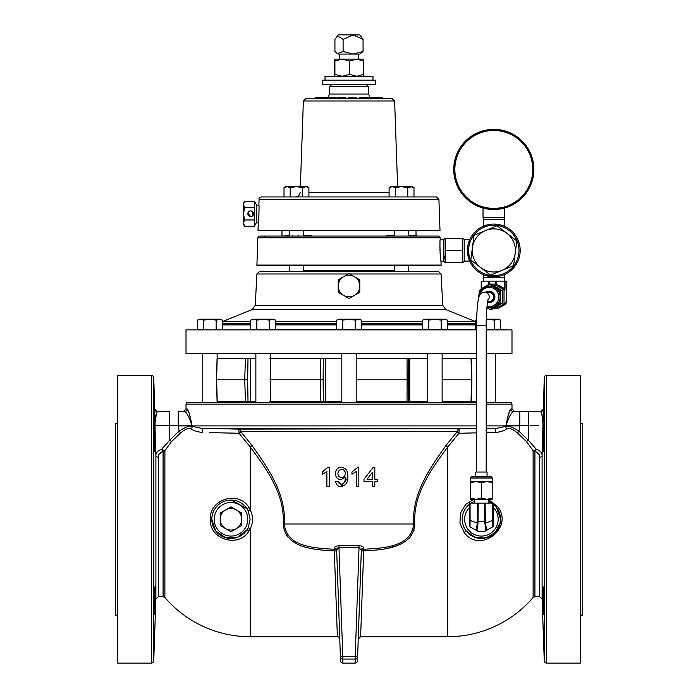 <?xml version="1.0" encoding="UTF-8"?>
<svg xmlns="http://www.w3.org/2000/svg" width="698" height="698" viewBox="0 0 698 698"><rect width="100%" height="100%" fill="white"/><g stroke="black" fill="none" stroke-linecap="round" stroke-linejoin="round"><path stroke-width="1.05" d="M251.83 216.38L250.704 216.607A2.871 2.871 0 0 0 253.575 213.736A2.871 2.871 0 0 0 250.704 210.875L252.301 211.354M252.72 211.695L252.72 215.778M154.354 614.729L154.433 613.97M154.528 612.608L154.572 611.771M154.991 600.638C154.302 619.196 154.066 619.196 154.284 600.638C154.982 582.088 155.218 582.088 154.991 600.638C154.302 619.196 154.066 619.196 154.284 600.638C154.982 582.088 155.218 582.088 154.991 600.638M154.991 437.925C155.218 456.483 154.973 456.483 154.284 437.925C154.066 419.376 154.302 419.376 154.991 437.925C155.218 456.483 154.973 456.483 154.284 437.925C154.066 419.376 154.302 419.376 154.991 437.925M543.088 435.09L543.009 437.925C543.698 419.376 543.934 419.376 543.716 437.925C543.027 456.483 542.782 456.483 543.009 437.925C543.698 419.376 543.934 419.376 543.716 437.925C543.027 456.483 542.782 456.483 543.009 437.925L542.904 442.305M542.887 443.431L542.861 445.664M542.861 445.708L542.852 449.835M542.861 450.105L542.887 451.213M543.088 603.438L543.131 604.695M543.184 606.309L543.245 607.845M543.306 609.249L543.646 614.746M543.716 600.638C543.934 619.196 543.698 619.196 543.009 600.638C542.782 582.088 543.018 582.088 543.716 600.638C543.934 619.196 543.698 619.196 543.009 600.638C542.782 582.088 543.018 582.088 543.716 600.638M349 275.274A10.775 10.775 0 0 0 343.608 276.713L349 273.607L354.392 276.713A10.775 10.775 0 0 0 349 275.274M256.69 205.264L256.69 222.217L254.404 226.187L254.404 201.294L256.69 205.264L258.879 205.264C259.333 204.75 258.705 222.749 258.286 222.217L256.69 222.217M243.541 202.961L244.501 201.294L243.541 204.409L243.541 202.961M325.032 80.122L325.032 76.291L372.968 76.291L372.968 80.122M349 84.301L375.367 84.301L375.367 80.122L322.633 80.122L322.633 84.301L349 84.301M337.343 53.563L338.225 54.078L353.092 54.078L343.111 51.495L337.343 53.563L334.927 51.486L334.927 39.385L338.225 34.9L359.775 34.9L363.065 39.367L363.065 51.495L353.092 54.078L359.775 54.078L363.065 51.495M337.343 35.781L343.111 39.367L353.092 34.9L363.065 39.367M297.095 236.064L298.692 235.776M408.731 230.497L408.731 236.064L417.945 236.064A1.797 1.797 0 0 1 416.968 235.776L408.731 235.776L416.968 235.776M440.141 237.791L257.859 237.791A1.797 1.797 0 0 1 259.656 236.064L438.344 236.064A1.797 1.797 0 0 1 440.141 237.791L440.211 239.789L443.893 239.667L444.591 238.454L462.425 238.454L462.425 262.422L463.446 262.422M440.211 239.789C439.513 239.161 440.307 261.767 440.962 261.113L440.368 256.402M440.202 254.561L440.063 252.528M439.967 250.442L439.923 249.029M439.906 247.476L439.915 246.534M439.949 244.457L440.01 242.921M443.893 239.667L443.893 261.218L440.962 261.113L441.092 265.074A1.797 1.797 0 0 1 441.014 265.685L256.986 265.685A1.797 1.797 0 0 1 256.908 265.074L441.092 265.074M257.859 237.791L256.908 265.074M281.652 236.064L289.269 235.776M476.638 325.739L476.612 325.739C476.629 315.976 477.066 308.001 477.912 301.833C478.776 296.964 479.509 294.512 480.111 294.495C480.425 293.483 481.873 292.715 484.456 292.183L488.809 292.183A4.79 4.764 90 0 1 493.573 296.982A4.79 4.764 90 0 1 488.809 301.772L487.632 301.772M483.417 274.672C483.47 275.248 486.934 275.954 493.809 276.809A26.367 26.367 0 0 1 467.451 250.442A26.367 26.367 0 0 1 493.809 224.075C500.1 224.756 503.537 225.454 504.113 226.169L504.357 217.383M486.602 225.079L483.505 226.169L483.269 219.233L504.357 219.233M483.505 226.169L488.103 224.704M533.891 169.448A40.074 40.074 0 0 0 493.809 129.366A40.074 40.074 0 0 0 453.735 169.448A40.074 40.074 0 0 0 493.809 209.522A40.074 40.074 0 0 0 533.891 169.448M533.351 169.448A39.542 39.542 0 0 0 493.809 129.907A39.542 39.542 0 0 0 454.276 169.448A39.542 39.542 0 0 0 493.809 208.981A39.542 39.542 0 0 0 533.351 169.448A39.542 39.542 0 0 1 493.809 208.981A39.542 39.542 0 0 1 454.276 169.448M468.96 259.246L469.667 261.026L468.96 259.237M467.468 251.481L467.451 250.512M467.529 248.34L468.114 244.527M468.122 244.518L469.667 239.859L464.187 239.667L464.187 261.218L463.489 262.422M469.326 240.662L469.667 239.859M468.96 241.639L468.533 242.939M467.634 247.336L467.468 249.387M467.451 250.442L468.751 258.635M493.809 225.262A25.18 25.18 0 0 0 468.637 250.442A25.18 25.18 0 0 0 493.809 275.623A25.18 25.18 0 0 0 518.989 250.442A25.18 25.18 0 0 0 493.809 225.262M485.555 230.523A21.559 21.559 0 0 0 473.898 258.696A21.559 21.559 0 0 0 502.071 270.353A21.559 21.559 0 0 0 513.728 242.18A21.559 21.559 0 0 0 485.555 230.523L474.047 235.287L470.801 259.979L490.572 275.143L513.58 265.598L516.825 240.897L497.055 225.742L485.546 230.514M504.2 274.672L504.357 277.211L483.269 277.211L483.269 281.111M500.64 290.761L500.536 296.982A10.775 10.714 -90 0 0 489.822 286.206L489.438 286.206C482.929 286.843 479.351 290.438 478.715 296.982L478.741 297.627A10.775 10.714 90 0 1 489.438 286.206A10.775 10.714 90 0 1 500.161 296.982A10.775 10.714 90 0 1 489.438 307.757L489.822 307.757A10.775 10.714 -90 0 0 500.536 296.982L500.64 303.202L502.307 303.202L502.307 290.761L491.593 284.54L489.926 284.54L500.64 290.761L502.307 290.761M487.509 302.47A5.636 5.61 -90 0 0 494.411 296.982A5.636 5.61 -90 0 0 485.86 292.183M488.809 302.618L489.315 302.618A5.636 5.61 -90 0 0 494.917 296.982A5.636 5.61 -90 0 0 489.315 291.345L488.809 291.345M469.667 261.026L464.187 261.218M444.591 256.21L445.664 262.422L445.664 238.454M443.893 261.218L444.591 262.422L462.425 262.422M464.187 239.667L463.489 238.454L462.425 238.454M492.186 481.62L492.186 482.588L486.794 481.62L481.402 482.588L476.019 481.62L470.627 482.588L470.627 481.62L492.186 481.62L492.186 478.017A1.187 1.187 0 0 0 490.991 476.83L487.047 476.83L487.047 472.04L475.766 472.04L475.766 476.83L471.822 476.83L490.991 476.83M470.627 481.62L470.627 478.017A1.187 1.187 0 0 1 471.822 476.83M488.443 503.101L488.443 499.262M474.37 503.101L474.37 499.262M382.111 236.064L315.732 236.064M440.002 230.497L257.998 230.497L440.002 230.497M395.321 187.622L395.321 196.941L349 196.941L436.512 196.941L413.984 196.941L413.984 187.622L410.878 186.663L390.767 186.663L389.1 187.622L392.206 186.663L395.321 187.622L401.542 186.663L407.763 187.622L412.317 186.663L413.984 187.622L412.317 186.663M392.224 98.671L394.623 100.983L303.377 100.983L305.776 98.671L392.224 98.671L382.513 98.671L382.513 97.476L378.517 97.476L378.517 98.671M378.517 97.476L364.051 97.476L364.051 98.671L362.759 98.671L362.759 97.476L359.217 97.476L359.217 98.671L356.128 98.671L356.128 97.476L353.965 97.476L353.965 98.671L352.717 98.671L352.717 97.476L351.775 97.476L351.775 98.671M351.775 97.476L348.546 97.476L348.546 98.671L345.824 98.671L345.824 97.476L345.082 97.476L345.082 98.671L337.335 98.671M337.151 97.476L337.151 98.671L335.991 98.671L335.991 97.476L327.493 97.476L327.493 98.671L326.743 98.671M401.542 271.705L408.731 271.705L408.731 265.685M476.612 401.35L471.351 401.35L471.883 379.782L471.351 358.205L476.612 358.205M427.752 358.205L408.443 358.205L408.487 379.782L408.443 358.205L356.189 358.205M476.612 329.884L186.008 329.884L476.612 329.447L475.617 329.447L475.617 320.129L476.682 319.597L475.67 320.094M394.353 270.484L303.647 270.484M351.347 271.705L351.347 270.51L351.338 271.705L355.334 271.705L355.334 270.51L353.729 270.51L353.773 271.705M355.369 271.705L355.369 270.51L363.754 270.51L363.754 271.705L365.22 271.705L365.516 270.51L365.516 271.705M375.917 270.51L375.917 271.705L376.937 271.705L376.937 270.51L383.769 270.51L383.769 271.705L384.764 271.705L384.764 270.51L383.769 270.51M384.764 270.51L386.683 270.51L386.683 271.705L394.353 271.705L394.353 265.685M486.201 353.415L511.992 353.415L511.992 329.884L486.201 329.884M186.008 329.884L186.008 353.415L476.612 353.415M348.354 273.982L256.899 273.982L259.29 271.705L438.71 271.705L441.101 273.982L349.646 273.982M216.947 368.465L216.485 379.782L216.947 391.098M117.683 615.165L115.31 615.165L115.31 423.407L117.683 423.407M580.317 615.165L582.69 615.165L582.69 423.407L580.317 423.407M462.477 516.223L462.233 519.286C462.285 523.718 463.647 527.653 466.299 531.099L475.294 537.46L486.052 537.888L495.397 532.391L500.335 522.357M488.443 499.611L497.36 506.286C514.932 527.749 479.482 554.404 464.065 532.312L459.938 523.16L460.514 513.074L465.627 504.48L473.916 499.262M191.784 424.463L189.394 413.966L187.195 409.028C188.678 410.694 190.301 416.287 192.072 425.806L192.151 426.373L201.242 428.284L238.864 429.122L239.039 433.275L209.522 432.594M476.612 432.856L458.961 433.275L447.68 447.043C433.118 467.032 412.972 492.858 414.778 523.98C413.094 548.427 382.373 549.911 363.684 550.914L363.597 549.274C381.562 548.148 411.567 547.642 413.617 524.076C411.794 492.631 431.486 466.116 445.943 445.568L457.269 431.521A2.399 1.937 90 0 1 459.136 429.122L458.961 433.275A2.399 1.614 41.8 0 1 457.269 431.521L240.731 431.521L252.057 445.568C266.54 466.168 286.197 492.596 284.383 524.076C286.468 547.677 316.421 548.131 334.403 549.274L334.316 550.914C315.566 549.893 284.941 548.445 283.222 523.98C285.02 492.823 264.908 467.084 250.32 447.043L239.039 433.275A2.399 1.614 -41.8 0 0 240.731 431.521A2.399 1.937 -90 0 0 238.864 429.122L476.612 428.712M157.216 411.419L154.747 409.107L153.734 377.784A2.399 2.399 0 0 0 151.335 375.472L117.683 375.472L117.683 663.1L151.335 663.1L151.335 375.472M155.349 419.533L157.146 411.419L169.396 411.419L169.832 440.063L171.507 441.625L180.599 432.917L171.507 441.625L164.894 450.611A2.399 2.103 0 0 1 163.079 451.344C159.825 452.705 158.228 454.668 158.28 457.225A2.399 1.92 0 0 1 155.89 455.375L154.991 425.352L155.89 455.375L155.89 598.997L153.734 660.788A2.399 2.399 0 0 1 151.335 663.1M546.665 375.472L546.665 663.1L580.317 663.1L580.317 375.472L546.665 375.472A2.399 2.399 0 0 0 544.265 377.784L542.11 455.375A2.399 1.92 0 0 1 539.72 457.225C539.755 454.651 538.158 452.688 534.921 451.344A2.399 2.103 0 0 1 533.106 450.611L526.493 441.625L517.401 432.917C512.62 429.034 509.104 427.63 506.853 428.694C504.741 430.579 501.059 431.835 495.807 432.437L487.431 432.62M546.665 663.1A2.399 2.399 0 0 1 544.265 660.788L544.265 377.784M476.612 404.151L186.008 404.151L186.628 402.537L476.612 402.537M486.201 402.537L511.372 402.537L511.992 404.151L486.201 404.151M155.89 455.375C155.863 452.705 157.792 450.672 161.674 449.276A2.399 0.846 -150.1 0 0 164.894 450.611L164.894 597.514A112.657 112.657 0 0 0 250.32 636.733L250.32 528.622L249.003 530.934C238.873 548.349 209.243 539.624 210.255 519.277C209.269 498.948 238.795 490.214 249.003 507.629L250.32 509.941C253.234 516.188 253.234 522.418 250.32 528.622L248.174 527.758L246.979 529.852A19.178 19.178 0 0 1 211.799 519.286L215.647 530.812L225.559 537.678L237.512 537.312L246.979 529.852A19.178 19.178 0 0 1 211.799 519.286A19.178 19.178 0 0 1 246.979 508.711L231.544 500.117M248.174 527.758L250.128 519.286L248.174 510.814L246.979 508.711L249.003 507.629M493.39 504.314A19.178 19.178 0 0 1 481.402 538.463A19.178 19.178 0 0 1 469.422 504.314M471.124 503.101A19.178 19.178 0 0 1 474.37 501.443M488.443 501.443A19.178 19.178 0 0 1 491.689 503.101M250.32 636.733L337.378 636.733A2.399 2.399 0 0 1 339.769 639.045M337.378 636.733L334.316 550.914A2.399 0.646 178 0 1 336.715 551.481A2.399 2.295 178 0 0 334.403 549.274M462.233 519.286A19.178 19.178 0 0 0 481.402 538.463A19.178 19.178 0 0 0 500.579 519.286L496.531 507.49A2.399 0.489 142.1 0 1 497.36 506.286M533.202 411.419L513.178 411.419C510.927 413.233 508.51 418.032 505.928 425.806C507.699 416.287 509.322 410.694 510.805 409.028L508.563 414.097L506.137 424.82M155.069 597.593L155.113 595.246M155.148 592.567L155.148 588.754M154.441 424.654L154.354 423.843M159.441 453.831L163.079 451.344A2.399 1.344 -111.7 0 1 161.674 449.276L169.832 440.063L179.116 431.172L178.226 425.806L154.991 425.352L154.747 409.107L154.939 422.412M486.201 428.502L496.758 428.284L505.849 426.373C508.493 425.536 512.838 427.141 518.884 431.172L517.401 432.917L526.493 441.625L528.168 440.063L528.604 425.806L519.774 425.806L518.884 431.172L528.168 440.063L536.326 449.276C540.182 450.655 542.11 452.688 542.11 455.375L542.11 598.997L544.265 660.788M200.422 432.298L201.87 432.428M219.504 432.812L228.578 433.022M230.846 433.074L236.343 433.205M445.943 445.568A2.399 1.274 -143.2 0 0 447.68 447.043L447.68 636.733A112.657 112.657 0 0 0 533.106 597.514L533.106 450.611A2.399 0.846 -29.9 0 0 536.326 449.276A2.399 1.344 -68.3 0 1 534.921 451.344L534.921 596.685L533.106 597.514M323.636 473.698L326.873 471.42L326.873 486.366L329.334 486.366L329.334 467.189L327.755 467.189L322.45 471.988L327.755 467.189M347.726 474.806L347.752 477.38M347.735 477.929L341.025 486.611C346.086 485.433 348.337 482.03 347.77 476.394C348.232 471.246 346.095 468.175 341.357 467.189C337.588 467.573 335.633 469.693 335.476 473.558C335.564 477.196 337.378 479.256 340.921 479.727L345.309 477.223M335.904 482.684L335.721 481.699C336.148 484.787 337.919 486.427 341.025 486.611M338.609 482.859L341.148 484.403L338.181 481.445L335.721 481.699M342.16 484.272L343.591 483.487M344.96 480.652L345.327 477.694C345.632 481.28 344.245 483.513 341.148 484.403M341.636 479.683L340.921 479.727M336.314 477.022L335.799 475.827M335.555 474.701L335.476 473.558M356.704 468.122L351.949 471.988L351.949 474.247L356.373 471.42L356.373 486.366L358.833 486.366L358.833 467.189L357.254 467.189M286.424 535.287L287.689 536.937M292.122 540.994L297.034 543.934M312.425 548.724L313.611 548.933M363.684 550.914L360.622 636.733L363.684 550.914A2.399 0.646 -178 0 0 361.285 551.481L358.231 639.045L361.285 551.481A2.399 2.295 -178 0 1 363.597 549.274M386.962 548.454L396.909 545.679M397.022 545.635L402.528 543.114M408.984 538.367L410.267 536.989M410.276 536.98L411.541 535.34M413.478 531.841L414.141 529.974M338.975 547.607L342.788 656.757L355.212 656.757L359.025 547.607L338.975 547.607L339.08 545.723C336.148 545.888 334.586 546.656 334.394 548.017A2.399 2.181 -2 0 1 336.663 550.111L338.975 547.607L337.884 547.817M339.08 545.723L358.92 545.723C361.843 545.888 363.414 546.647 363.606 548.017A2.399 2.181 -178 0 0 361.337 550.111L357.472 660.788A2.399 2.399 2 0 1 355.073 663.1L355.212 659.069A2.399 2.399 2 0 0 357.612 656.757L361.285 551.481M497.735 432.28L502.499 431.032M476.612 428.284L201.242 428.284A2.399 1.544 -88.8 0 1 202.629 429.837A2.399 1.544 -88.8 0 1 202.193 432.437C196.941 431.826 193.259 430.579 191.147 428.694C188.879 427.638 185.363 429.043 180.599 432.917L179.116 431.172C185.144 427.141 189.49 425.544 192.151 426.373A2.399 2.207 -52.9 0 1 191.147 428.694M537.05 452.444L539.414 455.393M542.11 455.375L543.096 420.318M543.105 419.995L543.253 409.107L540.784 411.419M543.533 425.091L543.472 426.016M543.376 427.717L543.332 428.72M543.314 429.026L543.28 429.959M543.227 431.12L543.131 433.92M543.009 586.259L542.904 586.948M542.878 587.629L542.861 588.536M542.843 590.473L542.843 591.668M542.87 593.658L542.878 594.452M542.887 595.15L542.939 597.968M163.079 451.344L163.079 596.685L158.28 596.685L158.28 457.199M158.568 455.445L158.926 454.616M357.612 656.757L355.212 656.757L355.212 659.069L342.788 659.069L342.788 656.757L340.388 656.757A2.399 2.399 -2 0 0 342.788 659.069L342.927 663.1A2.399 2.399 -2 0 1 340.528 660.788L336.663 550.111M169.396 411.419L164.798 411.419M178.226 411.419L184.822 411.419L178.226 411.419L178.226 425.806L192.072 425.806C189.49 418.032 187.073 413.233 184.822 411.419A2.399 2.382 90 0 0 187.195 409.028L186.008 409.028L183.609 411.419M511.992 404.151L511.992 409.028L510.805 409.028A2.399 2.382 -90 0 0 513.178 411.419L540.854 411.419L541.875 414.76M513.178 411.419L514.391 411.419L511.992 409.028M337.16 548.497L336.663 550.015M358.92 545.723L359.025 547.607L361.337 550.111M506.853 428.694A2.399 2.207 52.9 0 1 505.849 426.373L505.928 425.806L519.774 425.806L519.774 411.419M486.201 428.284L496.758 428.284A2.399 1.544 -91.2 0 0 495.371 429.837A2.399 1.544 -91.2 0 0 495.807 432.437M246.979 529.852L249.003 530.934M154.747 409.107A2.399 2.399 -90 0 0 157.146 411.419C156.134 413.033 155.418 417.674 154.991 425.352L155.183 425.361M156.16 425.396L158.132 425.457M158.341 425.457L159.633 425.501M162.704 425.597L166.953 425.728M538.367 425.501L530.009 425.763M530.026 425.763L535.331 425.597M543.009 425.352C542.582 417.674 541.866 413.033 540.854 411.419A2.399 2.399 90 0 0 543.253 409.107M528.604 425.806L528.604 411.419M541.936 415.048L542.651 419.533M542.695 419.908L542.922 422.299M506.774 423.276L507.463 421.461M189.751 419.559L191.226 423.276M322.45 471.988L322.45 474.247M345.309 473.506C345.266 475.94 344.053 477.275 341.671 477.519C339.307 477.353 338.068 476.08 337.937 473.689C337.989 471.15 339.254 469.719 341.732 469.405C344.097 469.667 345.283 471.037 345.309 473.506M345.161 472.127L344.341 470.531M372.357 486.366L374.817 486.366L374.817 481.699L377.269 481.699L377.269 479.238L374.817 479.238L374.817 467.433L373.09 467.433L363.998 479.238L363.998 481.699L372.357 481.699L372.357 486.366M372.357 479.238L367.035 479.238L372.357 472.328L372.357 479.238M416.113 271.705L417.221 271.705M375.131 270.51L375.576 271.705L372.671 271.705L372.671 270.51L365.516 270.51M338.888 271.705L341.994 271.705L338.888 271.705L338.888 270.51L319.51 270.51L319.51 271.705L315.138 271.705L315.138 270.51L312.224 270.51M312.983 270.51L312.983 271.705L312.224 271.705M311.142 271.705L303.647 271.705L311.142 271.705L311.142 270.51M363.754 271.705L360.028 271.705L360.028 270.51M289.269 271.705L289.269 265.685L289.269 271.705L296.458 271.705M486.201 329.447L511.992 329.884M203.72 320.129L209.941 319.169L200.614 319.169L203.72 320.129L203.72 329.447L197.499 329.447L197.499 320.129L200.614 319.169L197.499 320.129L199.166 319.169M351.338 270.51L341.994 270.51L341.994 271.705L341.994 270.51M319.51 270.51L315.138 270.51M375.576 270.51L372.671 270.51M349.593 270.51L349.593 271.705M342.029 270.51L342.029 271.705M345.955 270.51L345.955 271.705M311.587 270.51L311.587 271.705M325.844 270.51L325.844 271.705M330.337 270.51L330.337 271.705M338.591 270.51L338.591 271.705M367.689 270.51L367.689 271.705M216.162 329.447L216.162 320.129L209.941 319.169L219.277 319.169L222.383 320.129L222.383 329.447M222.383 320.129L220.716 319.169L216.162 320.129M486.279 319.248L488.059 319.169L486.279 319.169M494.28 329.447L494.28 320.129L488.059 319.169L497.386 319.169L500.501 320.129L500.501 329.447M500.501 320.129L498.834 319.169L494.28 320.129M339.664 319.169L336.558 320.129L339.664 319.169L342.779 320.129L349 319.169L339.664 319.169M355.221 329.447L355.221 320.129L349 319.169L358.336 319.169L361.442 320.129L361.442 329.447M361.442 320.129L359.775 319.169L355.221 320.129M336.558 329.447L336.558 320.129M342.779 329.447L342.779 320.129M425.606 319.169L422.499 320.129L425.606 319.169L428.72 320.129L434.941 319.169L425.606 319.169M441.162 329.447L441.162 320.129L434.941 319.169L444.277 319.169L447.383 320.129L447.383 329.447M447.383 320.129L445.717 319.169L441.162 320.129M422.499 329.447L422.499 320.129M428.72 329.447L428.72 320.129M253.723 319.169L250.617 320.129L253.723 319.169L256.838 320.129L263.059 319.169L253.723 319.169M269.28 329.447L269.28 320.129L263.059 319.169L272.394 319.169L275.501 320.129L275.501 329.447M275.501 320.129L273.834 319.169L269.28 320.129M250.617 329.447L250.617 320.129M256.838 329.447L256.838 320.129M245.452 358.205L248.008 358.205L247.65 379.782L244.719 379.782L245.452 401.35L217.235 401.35L217.846 401.35L217.235 401.35L216.616 379.782L244.719 379.782L245.452 358.205L217.235 358.205L216.485 379.782M217.235 358.205L217.846 358.205L217.235 358.205M269.716 401.35L270.737 401.35L270.527 379.782L320.469 379.782L320.871 358.205L270.737 358.205L270.109 379.782M270.737 358.205L269.716 358.205M255.869 358.205L248.008 358.205M341.811 358.205L323.322 358.205L323.122 379.782L320.469 379.782L320.871 401.35L323.322 401.35L323.122 379.782M323.322 358.205L320.871 358.205M356.189 379.782L407.117 379.782L407.039 358.205M427.752 401.35L408.443 401.35L408.487 379.782L407.117 379.782L407.039 401.35L408.443 401.35L408.531 379.782M442.131 379.782L471.569 379.782L471.037 358.205L442.131 358.205M471.124 379.782L471.569 379.782L471.037 401.35L442.131 401.35M270.737 401.35L320.871 401.35M341.811 401.35L323.322 401.35M356.189 401.35L407.039 401.35M245.452 401.35L248.008 401.35L247.65 379.782M255.869 401.35L248.008 401.35M258.975 213.902L258.862 216.249M258.81 217.052L258.565 219.783M285.683 186.663L284.016 187.622L287.122 186.663L290.237 187.622L296.458 186.663L285.683 186.663L284.016 187.622L284.016 196.941L261.488 196.941L349 196.941L302.679 196.941L302.679 187.622L305.794 186.663L308.9 187.622L308.9 196.941M317.581 97.476L315.618 97.476L315.618 98.671L317.581 98.671L317.581 97.476L324.073 97.476L324.073 98.671M326.42 97.476L324.073 97.476M327.493 97.476L326.743 97.476M345.082 97.476L340.528 97.476L340.528 98.671M340.528 97.476L337.335 97.476M353.965 97.476L352.717 97.476M348.668 97.476L348.668 98.671M362.759 97.476L363.92 97.476L363.92 98.671M374.433 97.476L374.433 98.671L369.704 98.671L369.704 97.476M311.622 235.776L303.647 235.776L311.622 235.776A1.797 0.986 -90 0 1 311.09 236.064M485.11 521.703L484.578 521.703L484.578 503.101L485.11 503.101L485.354 523.142L484.831 523.352L484.578 521.703L477.702 521.703L477.702 503.101L478.235 503.101L477.982 523.352L470.077 520.438L470.024 526.833A1.187 1.187 0 0 1 469.422 525.795L469.422 503.101L470.077 503.101L470.077 520.438L469.422 520.438M477.982 523.352C476.978 527.531 476.987 530.122 478.008 531.126A1.187 1.108 119.3 0 1 477.423 530.995C476.324 530.018 476.333 527.4 477.449 523.142L477.702 521.703M478.008 531.126L478.27 531.291A1.187 1.187 0 0 1 477.685 531.134L470.024 526.833M493.39 520.438L493.39 503.101L492.736 503.101L492.736 520.438L493.39 520.438L493.39 525.795A1.187 1.187 0 0 1 492.788 526.833L492.736 520.438L485.354 523.142C486.48 527.4 486.489 530.018 485.389 530.995A1.187 1.108 -119.3 0 1 484.805 531.126C485.825 530.122 485.834 527.531 484.831 523.352M492.788 526.833L485.127 531.134A1.187 1.187 0 0 1 484.543 531.291L484.805 531.126M485.127 531.134A1.187 1.187 0 0 1 484.543 531.291L478.27 531.291A1.187 1.187 0 0 1 477.685 531.134M477.702 503.101L470.077 503.101M484.578 503.101L478.235 503.101M492.736 503.101L485.11 503.101M470.627 499.262L492.186 499.262L492.186 498.302L486.794 499.262L481.402 498.302L476.019 499.262L470.627 498.302L470.627 499.262M470.627 482.588L470.627 498.302M481.402 482.588L481.402 498.302M492.186 482.588L492.186 498.302M445.664 250.442L462.425 250.442M481.21 289.242L481.201 281.111L506.425 281.111L506.425 298.212L505.849 303.438A1.187 1.178 -90 0 1 505.195 304.502L503.363 304.502A1.187 1.178 -90 0 0 504.017 303.438L505.849 303.438M495.536 285.281L495.632 284.243L496.226 284.383L495.789 285.43A1.187 1.178 -90 0 0 495.24 285.29L495.536 285.281A1.187 1.178 -43.5 0 1 496.104 285.412L504.183 289.452A1.187 1.178 90 0 1 504.82 290.508L505.038 288.431L503.389 289.452A1.187 1.178 -90 0 1 504.017 290.508L504.017 303.438M495.632 284.243L495.667 281.111M488.783 285.412L489.42 284.103L496.261 284.103L504.331 288.431L504.357 277.211M496.104 285.43A1.187 1.178 90 0 0 495.554 285.29L492.928 285.29M481.341 289.173L481.751 288.405A1.187 0.628 -119.4 0 1 481.856 288.902M481.699 281.111L481.699 288.431A1.187 0.619 -121 0 1 481.821 288.92M483.365 288.1L480.809 289.452A1.187 1.178 -90 0 0 480.241 290.141M497.753 308.307A1.187 1.178 90 0 1 497.22 308.429L495.248 308.429A1.187 1.178 -90 0 0 495.781 308.307L498.154 308.176A1.187 1.056 69 0 1 498.049 308.219L498.049 308.219A1.187 1.056 69 0 1 497.901 308.263M505.369 304.398L497.22 308.429M493.355 308.429L495.248 308.429L493.355 308.429M485.581 286.93L487.422 285.953M503.363 304.502L495.781 308.307M495.789 285.43L503.389 289.452M500.64 303.202L489.926 309.423L491.593 309.423L502.307 303.202M489.926 309.423L486.89 307.705M479.133 294.015L479.212 290.761L482.388 288.859M485.948 286.791L489.926 284.54M493.809 224.075A26.367 26.367 0 0 1 520.176 250.442A26.367 26.367 0 0 1 493.809 276.809L495.597 276.748M503.127 275.108L503.825 274.829M504.113 226.169L502.377 225.506M501.941 225.358L501.094 225.105M499.532 224.704L497.849 224.39M483.025 208.039L483.025 217.383L504.602 217.383L504.602 208.039M394.353 235.776L386.221 235.776A1.797 0.986 -90 0 0 386.762 236.064M292.226 235.776A1.797 1.501 -90 0 1 291.415 236.064M289.269 230.497L289.269 236.064L286.311 236.064M302.679 187.622L296.458 186.663L307.233 186.663L308.9 187.622M290.237 196.941L290.237 187.622M389.1 196.941L389.1 187.622M407.763 196.941L407.763 187.622M358.563 54.078L358.563 59.112L334.612 59.112L334.612 76.283M343.111 51.495L343.111 39.367M363.379 76.291L363.379 59.112L356.608 59.112L349.567 61.023L342.238 59.112L334.909 61.023L334.63 59.112M363.658 61.023L356.608 59.112M363.658 74.372L356.608 76.291L349.567 74.372L349.567 61.023M349.567 74.372L342.238 76.291L334.909 74.372L334.909 61.023M334.909 74.372L334.63 76.291M244.501 226.187L243.541 224.512L243.541 213.736L244.501 219.957L243.541 223.072L244.501 226.187L254.404 226.187M244.501 207.515L243.541 204.409L243.541 213.736L244.501 207.515L254.404 207.515M244.501 201.294L254.404 201.294M244.501 219.957L254.404 219.957M250.704 210.875A2.871 2.871 0 0 0 247.842 213.736A2.871 2.871 0 0 0 250.704 216.607L247.903 213.16M349 298.491L338.225 292.27L338.225 286.049A10.775 10.775 0 0 0 354.392 295.385L349 298.491M359.775 292.27L354.392 295.385A10.775 10.775 0 0 0 359.775 286.049L359.775 292.27M343.608 276.713A10.775 10.775 0 0 0 338.225 286.049L338.225 279.828L343.608 276.713M354.392 276.713A10.775 10.775 0 0 1 359.775 286.049L359.775 279.828L354.392 276.713M225.585 528.613L230.977 531.728L241.752 525.507L241.752 513.065L230.977 506.844L220.202 513.065L220.202 525.507L225.585 528.613A10.775 10.775 0 0 1 225.585 509.95A10.775 10.775 0 0 1 241.752 519.286A10.775 10.775 0 0 1 225.585 528.613M248.078 212.602L250.12 210.936M476.612 472.04L476.612 325.739L486.201 325.739L486.201 472.04M484.456 292.183A4.79 4.764 90 0 1 487.972 300.219M532.775 169.448A38.966 38.966 0 0 0 493.809 130.482A38.966 38.966 0 0 0 454.852 169.448A38.966 38.966 0 0 0 493.809 208.405A38.966 38.966 0 0 0 532.775 169.448M489.438 307.757A10.775 10.714 90 0 1 486.916 307.452L489.438 307.757M487.03 306.291A9.589 9.536 -90 0 0 498.852 296.982A9.589 9.536 -90 0 0 480.102 294.504M492.186 478.017L470.627 478.017M436.512 196.941L438.911 199.253L259.089 199.253L258.879 205.264M366.162 84.301L368.256 86.596L329.744 86.596L329.482 94.038L368.518 94.038L370.149 97.476M308.9 192.316L389.1 192.316M361.442 324.902L422.499 324.902M447.383 324.902L475.617 324.902M336.558 323.776L275.501 323.776M250.617 323.776L222.383 323.776M222.383 324.902L250.617 324.902M275.501 324.902L336.558 324.902M222.383 321.682L250.617 321.682M275.501 321.682L336.558 321.682M256.899 273.982L255.259 305.331L442.741 305.331L445.734 309.528L252.266 309.528L222.383 321.595M466.299 531.099L464.065 532.312M153.734 377.784L153.734 660.788M247.755 519.286A16.778 16.778 0 0 0 230.977 502.508A16.778 16.778 0 0 0 214.199 519.286A16.778 16.778 0 0 0 230.977 536.064A16.778 16.778 0 0 0 247.755 519.286M469.422 507.542A16.778 16.778 0 0 0 481.402 536.064A16.778 16.778 0 0 0 493.39 507.542M178.226 425.885L476.612 425.885M486.201 425.885L519.774 425.885M283.222 523.98L414.778 523.98M252.057 445.568A2.399 1.274 -36.8 0 1 250.32 447.043L250.32 509.941L248.174 510.814M539.72 457.225L539.72 596.685L534.921 596.685M340.528 660.788A2.399 2.399 0 0 0 342.927 663.1L355.073 663.1A2.399 2.399 0 0 0 357.472 660.788M361.442 321.682L422.499 321.682M447.383 321.682L475.617 321.682M475.617 323.776L447.383 323.776M422.499 323.776L361.442 323.776M325.704 358.205L325.704 401.35M409.778 358.205L409.778 401.35M250.521 358.205L250.521 401.35M332.902 97.476L332.902 98.671M496.261 281.111L496.261 284.103M481.751 288.405L488.879 284.383L488.853 281.111M488.853 284.103L489.42 284.103L489.42 281.111M505.038 281.111L505.038 288.431M504.82 290.508L504.017 290.508M339.437 59.112L339.437 54.078M303.647 236.064L303.647 230.497M416.017 230.497L416.017 235.776M329.482 94.038L327.851 97.476M300.192 192.316C299.826 195.135 298.229 196.679 295.394 196.941M368.256 86.596L368.518 94.038M394.623 100.983L397.616 186.663M438.911 199.253L439.993 230.419M303.647 271.705L303.647 265.685M217.13 402.537L217.13 401.35M217.13 358.205L217.13 353.415M495.248 402.537L495.248 353.415M356.189 402.537L356.189 353.415M442.131 402.537L442.131 353.415M270.248 402.537L270.248 353.415M358.231 639.045L360.622 636.733L447.68 636.733M542.11 598.997L539.72 596.685M164.894 597.514L163.079 596.685M158.28 596.685L155.89 598.997M186.008 404.151L186.008 409.028M342.927 663.1L355.073 663.1M255.869 402.537L255.869 353.415M427.752 402.537L427.752 353.415M341.811 402.537L341.811 353.415M202.752 402.537L202.752 353.415L202.752 402.537M441.101 273.982L442.741 305.331M252.266 309.528L255.259 305.331M353.729 271.705L353.729 270.51M445.734 309.528L475.617 321.595M476.682 319.51L475.617 320.129L476.682 319.51M216.668 373.186L217.087 358.205M216.668 386.369L217.087 401.35M217.165 401.35L217.165 402.537M258.286 222.217L258.007 230.419M303.377 100.983L300.384 186.663M331.838 84.301L329.744 86.596M259.089 199.253C258.565 198.616 259.359 197.839 261.488 196.941M325.643 98.671L325.643 97.476M281.983 230.497L281.983 235.776M469.422 512.768L469.588 512.166M481.201 281.111L481.201 289.251M506.425 281.111L506.425 298.212C506.547 301.815 506.163 303.909 505.273 304.476L498.311 308.106M483.365 274.646L483.269 277.211M483.269 219.233L483.269 217.383M486.201 325.739C486.052 309.293 488.172 297.557 488.129 299.712M265.249 237.704C265.668 237.32 265.074 236.779 263.46 236.064M394.353 236.064L394.353 230.497"/></g></svg>
